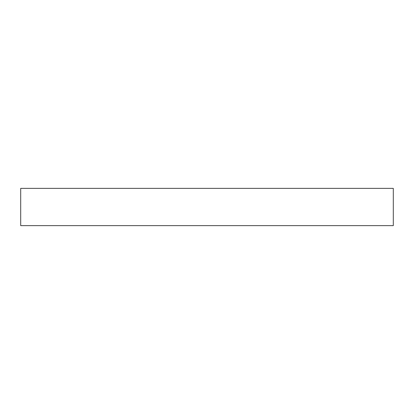 <?xml version="1.0" encoding="UTF-8"?>
<svg xmlns="http://www.w3.org/2000/svg" width="414" height="414" viewBox="0 0 414 414"><rect width="100%" height="100%" fill="white"/><g stroke="black" fill="none" stroke-linecap="round" stroke-linejoin="round"><path stroke-width="0.62" d="M393.3 188.37L20.7 188.37L20.7 225.63L393.3 225.63L393.3 188.37"/></g></svg>

